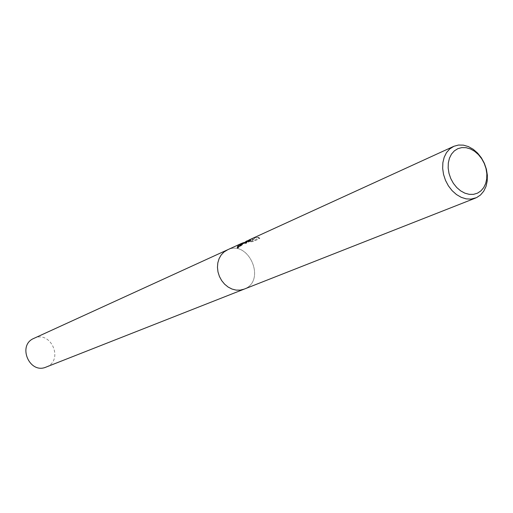 <?xml version="1.0" encoding="UTF-8"?>
<svg xmlns="http://www.w3.org/2000/svg" width="513" height="513" viewBox="0 0 513 513"><rect width="100%" height="100%" fill="white"/><g stroke="black" fill="none" stroke-linecap="round" stroke-linejoin="round"><path stroke-width="0.38" stroke-dasharray="2.56 1.92" d="M248.055 240.475L250.94 239.629L246.452 241.161M227.625 249.773C248.459 239.59 266.337 279.995 244.906 288.806L240.212 290.127L236.127 290.095L232.036 289.063L228.138 287.062L224.623 284.196L221.667 280.598L219.423 276.456L217.993 271.961L217.454 267.337L217.833 262.816L219.096 258.623L221.186 254.955L224.001 251.992L227.625 249.773C248.459 239.59 266.337 279.995 244.906 288.806L243.957 289.21M243.662 242.591L253.294 239.205L248.023 241.61L252.928 240.943L259.488 237.968L257.699 237.012L248.985 240.001M244.983 243.053L244.957 243.476L246.42 243.258L249.029 240.584L257.93 237.538L257.699 237.012M248.741 241.116L248.51 240.603M257.93 237.538L259.738 238.539L253.178 241.508L252.928 240.943M259.738 238.532L259.488 237.968M246.42 243.258L246.182 242.713M237.705 247.394L237.59 248.363L246.4 241.783L251.165 240.142L250.94 239.629M251.165 240.142L247.266 241.392M253.178 241.508L248.254 242.13L253.525 239.731L241.476 244.034M248.254 242.13L248.023 241.61M253.525 239.731L253.294 239.205M243.701 243.168L243.489 242.694M237.59 248.363L237.339 247.798M33.909 338.368L34.089 338.285C50.8 330.154 63.958 359.767 46.766 366.801L46.112 367.077M244.72 242.95L244.957 243.476M241.674 243.938L246.4 241.783M247.894 241.366L249.029 240.584"/><path stroke-width="0.77" d="M248.985 240.001L246.182 242.713L244.727 242.95L248.055 240.475M453.909 146.276L458.513 145.038L463.431 145.147L468.42 146.59L473.23 149.296L477.622 153.111L481.399 157.857L484.362 163.301L486.382 169.168L487.35 175.183L487.222 181.051L485.997 186.476L483.727 191.202L480.527 194.985L476.545 197.633L471.03 199.108L466.157 198.871L461.219 197.325L456.455 194.542L452.107 190.65L448.388 185.841L445.489 180.352L443.546 174.452L442.668 168.437L442.879 162.608L444.181 157.247L446.496 152.618L449.702 148.943L453.909 146.276M246.452 241.161L237.339 247.798C237.121 246.458 238.487 245.009 241.437 243.451L243.662 242.591M457.852 148.667L461.835 147.59L466.093 147.68L470.415 148.93L474.583 151.271L478.398 154.58L481.675 158.697L484.246 163.416L485.997 168.514L486.837 173.734L486.722 178.819L485.664 183.526L483.695 187.617L480.918 190.887L477.468 193.17L473.512 194.35L469.248 194.35L464.881 193.17L460.642 190.862L456.75 187.54L453.402 183.372L450.773 178.569L448.997 173.381L448.17 168.072L448.324 162.916L449.452 158.177L451.498 154.092L454.351 150.873L457.852 148.667M247.67 240.853L244.983 243.053M241.476 244.034L237.705 247.394M475.602 198.037L244.098 289.152L240.212 290.127L236.127 290.101L232.036 289.063L228.131 287.062L224.623 284.196L221.667 280.598L219.423 276.456L217.993 271.961L217.454 267.337L217.826 262.816L219.096 258.623L221.186 254.955L224.001 251.992L227.625 249.773M243.957 289.21L46.112 367.077C29.491 374.503 17.025 345.185 33.909 338.368L227.265 249.934M227.4 249.869L241.437 243.451M246.15 241.296L247.022 240.898M248.792 240.09L453.646 146.397"/></g></svg>
